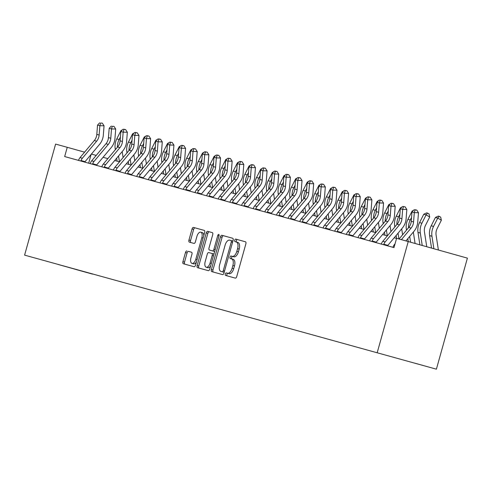 <?xml version="1.0" encoding="UTF-8"?>
<svg xmlns="http://www.w3.org/2000/svg" width="492" height="492" viewBox="0 0 492 492"><rect width="100%" height="100%" fill="white"/><g stroke="black" fill="none" stroke-linecap="round" stroke-linejoin="round"><path stroke-width="0.74" d="M225.311 273.989A1.322 0.664 -74.3 0 0 225.594 275.434L235.311 278.121A1.888 0.947 -74.3 0 0 236.738 276.559L245.865 243.86A1.888 0.947 -74.3 0 0 245.459 241.787L235.742 239.106A1.322 0.664 -74.3 0 0 234.745 240.201A1.322 0.664 -74.3 0 0 235.028 241.646A1.322 0.664 -74.3 0 0 235.035 241.646L236.289 241.996A6.033 3.038 -74.3 0 0 236.289 241.996A6.033 3.038 -74.3 0 1 237.593 248.614L236.83 251.338A6.033 3.038 -74.3 0 1 232.279 256.344L231.025 256A1.322 0.664 -74.3 0 0 230.028 257.095A1.322 0.664 -74.3 0 0 230.311 258.54A1.322 0.664 -74.3 0 0 230.317 258.54L231.572 258.89A6.033 3.038 -74.3 0 0 231.572 258.89A6.033 3.038 -74.3 0 1 232.876 265.508L232.113 268.238A6.033 3.038 -74.3 0 1 227.562 273.238L226.308 272.894A1.322 0.664 -74.3 0 0 225.311 273.989M233.177 259.339L231.578 258.89L233.171 259.339A6.033 3.038 -74.3 0 0 233.171 259.339A6.033 3.038 -74.3 0 1 234.475 265.957L233.712 268.681A6.033 3.038 -74.3 0 1 229.161 273.687L227.907 273.343A1.322 0.664 -74.3 0 0 226.91 274.438A1.322 0.664 -74.3 0 0 227.138 275.864M245.526 241.812L237.341 239.549A1.322 0.664 -74.3 0 0 236.345 240.643A1.322 0.664 -74.3 0 0 236.578 242.076M236.301 241.996L237.888 242.439A6.033 3.038 -74.3 0 0 237.888 242.439A6.033 3.038 -74.3 0 1 239.192 249.063L238.429 251.787A6.033 3.038 -74.3 0 1 233.878 256.793L232.624 256.449A1.322 0.664 -74.3 0 0 231.627 257.544A1.322 0.664 -74.3 0 0 231.861 258.97M87.225 272.648L76.186 269.561L87.225 272.648M186.905 250.945A1.888 0.947 -74.3 0 0 185.478 252.507L182.919 261.683A1.888 0.947 -74.3 0 0 183.325 263.749L194.119 266.732A1.888 0.947 -74.3 0 0 195.539 265.17L204.666 232.47A1.888 0.947 -74.3 0 0 204.26 230.404L193.473 227.421A1.888 0.947 -74.3 0 0 192.046 228.983L188.953 240.065A1.888 0.947 -74.3 0 0 189.358 242.132L193.977 243.411A1.888 0.947 -74.3 0 0 195.404 241.849L196.935 236.351A5.043 2.54 -74.3 0 1 200.742 232.169A5.043 2.54 -74.3 0 1 201.831 237.704L195.816 259.229A5.043 2.54 -74.3 0 1 192.009 263.411A5.043 2.54 -74.3 0 1 190.927 257.876L191.929 254.29A1.888 0.947 -74.3 0 0 191.523 252.224L188.504 251.394A1.888 0.947 -74.3 0 0 187.077 252.956L184.518 262.131A1.888 0.947 -74.3 0 0 184.857 264.173M407.8 238.669L408.243 241.56L396.583 238.337L394 247.593L64.667 156.561L67.25 147.305L55.602 144.088L24.6 255.133L436.398 369.178L24.6 255.133M436.398 369.178L467.4 258.134L408.231 241.56L377.229 352.604M211.357 269.542A1.888 0.947 -74.3 0 0 211.763 271.615L222.556 274.597A1.888 0.947 -74.3 0 0 223.977 273.029L233.11 240.33A1.888 0.947 -74.3 0 0 232.704 238.263L221.91 235.281A1.888 0.947 -74.3 0 0 220.49 236.843L211.357 269.542L212.956 269.991A1.888 0.947 -74.3 0 0 213.294 272.033M208.337 270.668L197.544 267.685A1.888 0.947 -74.3 0 0 197.544 267.685A1.888 0.947 -74.3 0 1 197.138 265.612L206.271 232.913A1.888 0.947 -74.3 0 1 207.692 231.351L212.31 232.624A1.888 0.947 -74.3 0 1 212.716 234.696L209.014 247.956A1.888 0.947 -74.3 0 0 209.42 250.028L212.482 250.871A1.888 0.947 -74.3 0 0 213.903 249.309L217.759 235.502A1.322 0.664 -74.3 0 1 218.755 234.407A1.322 0.664 -74.3 0 1 219.038 235.859L209.758 269.099A1.888 0.947 -74.3 0 1 208.337 270.668M415.894 363.459L426.589 366.454L415.894 363.459M92.521 273.933L58.216 264.45M92.478 274.087L58.173 264.481M84.587 152.163L67.25 147.305M396.564 238.423L394.209 237.771M387.352 235.877L382.561 234.555M375.71 232.661L370.913 231.332M364.062 229.438L359.271 228.116M352.413 226.222L347.623 224.893M340.772 222.999L335.981 221.677M329.123 219.783L324.333 218.46M317.481 216.56L312.684 215.238M305.833 213.343L301.043 212.021M294.185 210.127L289.394 208.799M282.543 206.904L277.752 205.582M270.895 203.688L266.104 202.36M259.253 200.465L254.462 199.143M247.605 197.249L242.814 195.927M235.963 194.032L231.166 192.704M224.315 190.81L219.524 189.488M212.667 187.593L207.876 186.265M201.025 184.371L196.234 183.049M189.377 181.154L184.586 179.832M177.735 177.938L172.944 176.61M166.087 174.715L161.296 173.393M154.439 171.499L149.648 170.171M142.797 168.276L138.006 166.954M131.149 165.06L126.358 163.738M119.507 161.837L114.716 160.515M107.859 158.621L103.068 157.299M96.217 155.404L91.42 154.076M88.677 163.196L91.125 154.433M232.771 238.288L223.509 235.73A1.888 0.947 -74.3 0 0 222.089 237.292L212.956 269.991M222.261 271.775A1.322 0.664 -74.3 0 0 223.257 270.68L231.271 241.978A1.322 0.664 -74.3 0 0 230.988 240.526L229.659 240.164A6.033 3.038 -74.3 0 0 225.108 245.164L219.629 264.788A6.033 3.038 -74.3 0 0 220.933 271.406L223.86 272.224A1.322 0.664 -74.3 0 0 224.229 272.137M232.857 241.234A1.322 0.664 -74.3 0 0 232.587 240.975L230.988 240.526L232.587 240.975M222.525 271.855A6.033 3.038 -74.3 0 0 222.532 271.855L223.86 272.224M212.378 232.648L209.291 231.8A1.888 0.947 -74.3 0 0 207.87 233.362L198.737 266.061A1.888 0.947 -74.3 0 0 199.075 268.103M211.019 250.471L214.082 251.32A1.888 0.947 -74.3 0 0 214.801 251.049M205.17 261.719A5.043 2.54 -74.3 0 0 206.259 267.254A5.043 2.54 -74.3 0 0 210.066 263.072L212.181 255.483A1.888 0.947 -74.3 0 0 211.775 253.417L208.713 252.568A1.888 0.947 -74.3 0 0 207.286 254.13L205.17 261.719M206.259 267.254L207.858 267.697A5.043 2.54 -74.3 0 0 210.668 265.834M213.848 254.462A1.888 0.947 -74.3 0 0 213.374 253.866L211.775 253.417L213.374 253.866M191.591 252.248L188.504 251.394M192.009 263.411L193.608 263.86A5.043 2.54 -74.3 0 0 196.425 261.996M203.78 235.656A5.043 2.54 -74.3 0 0 202.341 232.618L200.742 232.169M204.334 230.428L195.072 227.864A1.888 0.947 -74.3 0 0 193.645 229.432L190.552 240.514A1.888 0.947 -74.3 0 0 190.89 242.556M438.39 250.01L436.096 235.102A9.606 8.303 -74.5 0 1 437.16 228.552L441.361 220.219L437.745 218.104L433.544 226.437A14.409 12.454 105.5 0 0 431.958 236.258L433.876 248.743M439.251 216.326L437.745 218.104L435.42 217.458L438.317 216.068L439.251 216.326L440.691 217.175L441.361 220.219M435.42 217.458L431.22 225.791A14.409 12.454 105.5 0 0 429.627 235.619L431.546 248.091M399.061 239.026L408.754 227.452A9.606 8.303 105.5 0 0 411.244 221.302L411.97 211.997L414.295 212.642L415.045 209.992L416.718 210.016L415.045 209.992M401.386 239.665L411.084 228.097A9.606 8.303 105.5 0 0 413.569 221.947L414.295 212.642L418.483 212.704L417.757 222.009A14.409 12.454 -74.5 0 1 414.024 231.234L405.912 240.92M392.868 247.31L393.151 246.799A6.728 5.812 -74.5 0 1 394.461 244.512L395.064 243.792M418.483 212.704L416.718 210.016M414.116 209.733L411.97 211.997M426.742 246.744L424.455 231.886A9.606 8.303 -74.5 0 1 425.512 225.336L429.713 217.003L426.103 214.881L421.902 223.214A14.409 12.454 105.5 0 0 420.309 233.042L422.228 245.477M427.603 213.11L426.103 214.881L423.772 214.235L426.669 212.852L427.603 213.11L429.049 213.958L429.713 217.003M423.772 214.235L419.571 222.575A14.409 12.454 105.5 0 0 417.985 232.396L419.897 244.825M417.062 210.539L417.505 211.216M414.793 209.746L415.463 209.752M411.54 217.446L410.254 219.998A14.409 12.454 105.5 0 0 408.489 227.771M412.733 211.185L412.13 211.019L407.929 219.352A14.409 12.454 105.5 0 0 406.337 229.18L406.49 230.158M409.682 236.418L410.574 242.212M415.088 243.478L413.329 232.064M412.13 211.019L413.532 210.348M405.414 207.317L405.863 207.999M403.145 206.523L403.821 206.535M399.898 214.223L398.612 216.775A14.409 12.454 105.5 0 0 396.841 224.555M401.091 207.968L400.482 207.802L396.281 216.136A14.409 12.454 105.5 0 0 394.695 225.957L394.842 226.941M396.152 235.447L396.595 238.343M398.034 233.202L398.926 238.989M402.604 234.795L401.687 228.848M400.482 207.802L401.884 207.126M381.226 244.087L381.503 243.583A6.728 5.812 -74.5 0 1 382.813 241.295L397.112 224.235A9.606 8.303 105.5 0 0 399.596 218.085L400.322 208.774L402.653 209.42L403.403 206.769L405.076 206.794L403.403 206.769M383.772 244.795L383.834 244.223A6.728 5.812 -74.5 0 1 385.144 241.935L399.436 224.881A9.606 8.303 105.5 0 0 401.927 218.725L402.653 209.42L406.835 209.481L406.109 218.792A14.409 12.454 -74.5 0 1 402.382 228.017L388.083 245.077A1.919 1.661 105.5 0 0 387.887 245.36L387.77 245.914M383.834 244.223L387.887 245.36M406.835 209.481L405.076 206.794M402.468 206.511L400.322 208.774M369.578 240.871L369.861 240.36A6.728 5.812 -74.5 0 1 371.165 238.073L385.464 221.013A9.606 8.303 105.5 0 0 387.948 214.863L388.674 205.558L391.005 206.203L391.755 203.553L393.428 203.577L391.755 203.553M372.13 241.578L372.192 241.006A6.728 5.812 -74.5 0 1 373.496 238.718L387.794 221.658A9.606 8.303 105.5 0 0 390.279 215.508L391.005 206.203L395.193 206.265L394.467 215.57A14.409 12.454 -74.5 0 1 390.734 224.801L376.435 241.855A1.919 1.661 105.5 0 0 376.239 242.138L376.128 242.697M372.192 241.006L376.239 242.138M395.193 206.265L393.428 203.577M390.826 203.294L388.674 205.558M357.93 237.654L358.213 237.144A6.728 5.812 -74.5 0 1 359.523 234.856L373.822 217.796A9.606 8.303 105.5 0 0 376.306 211.646L377.032 202.341L379.363 202.981L380.107 200.336L381.786 200.361L380.107 200.336M360.482 238.356L360.544 237.79A6.728 5.812 -74.5 0 1 361.854 235.502L376.146 218.442A9.606 8.303 105.5 0 0 378.637 212.292L379.363 202.981L383.545 203.048L382.819 212.353A14.409 12.454 -74.5 0 1 379.092 221.578L364.793 238.638A1.919 1.661 105.5 0 0 364.59 238.921L364.48 239.475M360.544 237.79L364.59 238.921M383.545 203.048L381.786 200.361M379.178 200.078L377.032 202.341M393.772 204.1L394.215 204.777M391.503 203.307L392.173 203.313M388.249 211.007L386.964 213.559A14.409 12.454 105.5 0 0 385.199 221.332M389.443 204.752L388.834 204.58L384.633 212.913A14.409 12.454 105.5 0 0 383.047 222.741L383.194 223.719M384.504 232.23L384.965 235.219M386.392 229.979L387.296 235.859M390.956 231.578L390.039 225.631M388.834 204.58L390.242 203.909M346.288 234.432L346.571 233.928A6.728 5.812 -74.5 0 1 347.875 231.634L362.173 214.58A9.606 8.303 105.5 0 0 364.658 208.43L365.384 199.119L367.715 199.764L368.465 197.114L370.138 197.138L368.465 197.114M348.84 235.139L348.896 234.567A6.728 5.812 -74.5 0 1 350.206 232.279L364.504 215.219A9.606 8.303 105.5 0 0 366.989 209.069L367.715 199.764L371.897 199.826L371.171 209.137A14.409 12.454 -74.5 0 1 367.444 218.362L353.145 235.422A1.919 1.661 105.5 0 0 352.948 235.705L352.838 236.258M348.896 234.567L352.948 235.705M371.897 199.826L370.138 197.138M367.53 196.855L365.384 199.119M382.124 200.884L382.567 201.56M379.855 200.084L380.531 200.096M376.608 207.79L375.322 210.342A14.409 12.454 105.5 0 0 373.551 218.116M377.801 201.529L377.192 201.363L372.991 209.697A14.409 12.454 105.5 0 0 371.398 219.518L371.552 220.502M372.862 229.014L373.323 231.996M374.744 226.763L375.648 232.642M379.307 228.362L378.391 222.409M377.192 201.363L378.594 200.687M370.482 197.661L370.925 198.338M368.213 196.868L368.883 196.88M364.959 204.567L363.674 207.12A14.409 12.454 105.5 0 0 361.909 214.893M366.153 198.313L365.544 198.141L361.343 206.48A14.409 12.454 105.5 0 0 359.757 216.302L359.904 217.28M361.214 225.791L361.675 228.78M363.102 223.546L364.006 229.426M367.665 225.139L366.749 219.192M365.544 198.141L366.952 197.47M358.834 194.445L359.277 195.121M356.565 193.651L357.241 193.657M353.317 201.351L352.026 203.903A14.409 12.454 105.5 0 0 350.261 211.677M354.504 195.09L353.902 194.924L349.701 203.257A14.409 12.454 105.5 0 0 348.108 213.085L348.262 214.063M349.572 222.575L350.027 225.557M351.454 220.324L352.358 226.203M356.017 221.923L355.101 215.97M353.902 194.924L355.304 194.254M347.192 191.222L347.635 191.898M344.923 190.429L345.593 190.441M341.669 198.128L340.384 200.681A14.409 12.454 105.5 0 0 338.613 208.46M342.863 191.874L342.254 191.708L338.053 200.041A14.409 12.454 105.5 0 0 336.466 209.863L336.614 210.847M337.924 219.352L338.385 222.341M339.806 217.107L340.716 222.987M344.375 218.7L343.459 212.753M342.254 191.708L343.662 191.031M335.544 188.005L335.987 188.682M333.275 187.212L333.945 187.218M330.021 194.912L328.736 197.464A14.409 12.454 105.5 0 0 326.971 205.238M331.214 188.651L330.606 188.485L326.411 196.818A14.409 12.454 105.5 0 0 324.818 206.646L324.972 207.624M326.282 216.136L326.737 219.125M328.164 213.885L329.068 219.764M332.727 215.484L331.811 209.537M330.606 188.485L332.014 187.815M334.64 231.215L334.923 230.705A6.728 5.812 -74.5 0 1 336.233 228.417L350.525 211.357A9.606 8.303 105.5 0 0 353.016 205.207L353.742 195.902L356.067 196.542L356.817 193.897L358.49 193.922L356.817 193.897M337.192 231.917L337.254 231.351A6.728 5.812 -74.5 0 1 338.558 229.063L352.856 212.003A9.606 8.303 105.5 0 0 355.341 205.853L356.067 196.542L360.255 196.609L359.529 205.914A14.409 12.454 -74.5 0 1 355.796 215.139L341.503 232.199A1.919 1.661 105.5 0 0 341.3 232.482L341.19 233.036M337.254 231.351L341.3 232.482M360.255 196.609L358.49 193.922M355.888 193.639L353.742 195.902M322.998 227.993L323.281 227.488A6.728 5.812 -74.5 0 1 324.585 225.201L338.883 208.141A9.606 8.303 105.5 0 0 341.368 201.991L342.094 192.679L344.425 193.325L345.175 190.675L346.848 190.699L345.175 190.675M325.544 228.7L325.606 228.128A6.728 5.812 -74.5 0 1 326.916 225.84L341.214 208.78A9.606 8.303 105.5 0 0 343.699 202.63L344.425 193.325L348.607 193.387L347.881 202.698A14.409 12.454 -74.5 0 1 344.154 211.923L329.855 228.983A1.919 1.661 105.5 0 0 329.658 229.266L329.542 229.819M325.606 228.128L329.658 229.266M348.607 193.387L346.848 190.699M344.24 190.416L342.094 192.679M311.35 224.776L311.633 224.266A6.728 5.812 -74.5 0 1 312.937 221.978L327.235 204.918A9.606 8.303 105.5 0 0 329.72 198.768L330.446 189.463L332.776 190.109L333.527 187.458L335.2 187.483L333.527 187.458M313.902 225.477L313.964 224.912A6.728 5.812 -74.5 0 1 315.267 222.624L329.566 205.564A9.606 8.303 105.5 0 0 332.051 199.414L332.776 190.109L336.965 190.17L336.239 199.475A14.409 12.454 -74.5 0 1 332.506 208.706L318.213 225.76A1.919 1.661 105.5 0 0 318.01 226.043L317.9 226.603M313.964 224.912L318.01 226.043M336.965 190.17L335.2 187.483M332.598 187.2L330.446 189.463M299.708 221.554L299.985 221.049A6.728 5.812 -74.5 0 1 301.295 218.762L315.593 201.702A9.606 8.303 105.5 0 0 318.078 195.552L318.804 186.247L321.135 186.886L321.885 184.236L323.558 184.266L321.885 184.236M302.254 222.261L302.316 221.695A6.728 5.812 -74.5 0 1 303.625 219.401L317.918 202.347A9.606 8.303 105.5 0 0 320.409 196.197L321.135 186.886L325.317 186.954L324.591 196.259A14.409 12.454 -74.5 0 1 320.864 205.484L306.565 222.544A1.919 1.661 105.5 0 0 306.362 222.827L306.252 223.38M302.316 221.695L306.362 222.827M325.317 186.954L323.558 184.266M320.95 183.983L318.804 186.247M288.06 218.337L288.343 217.827A6.728 5.812 -74.5 0 1 289.647 215.539L303.945 198.485A9.606 8.303 105.5 0 0 306.43 192.335L307.156 183.024L309.486 183.67L310.237 181.019L311.91 181.044L310.237 181.019M290.612 219.045L290.674 218.473A6.728 5.812 -74.5 0 1 291.977 216.185L306.276 199.125A9.606 8.303 105.5 0 0 308.761 192.975L309.486 183.67L313.675 183.731L312.949 193.042A14.409 12.454 -74.5 0 1 309.216 202.267L294.917 219.321A1.919 1.661 105.5 0 0 294.72 219.61L294.61 220.164M290.674 218.473L294.72 219.61M313.675 183.731L311.91 181.044M309.302 180.761L307.156 183.024M323.896 184.789L324.345 185.466M321.627 183.99L322.303 184.002M318.379 191.695L317.094 194.248A14.409 12.454 105.5 0 0 315.323 202.021M319.572 185.435L318.964 185.269L314.763 193.602A14.409 12.454 105.5 0 0 313.17 203.424L313.324 204.408M314.634 212.919L315.095 215.902M316.516 210.668L317.42 216.548M321.079 212.261L320.169 206.314M318.964 185.269L320.366 184.592M276.412 215.121L276.695 214.61A6.728 5.812 -74.5 0 1 278.005 212.323L292.297 195.262A9.606 8.303 105.5 0 0 294.788 189.113L295.514 179.808L297.838 180.447L298.589 177.803L300.268 177.827L298.589 177.803M278.964 215.822L279.025 215.256A6.728 5.812 -74.5 0 1 280.329 212.968L294.628 195.908A9.606 8.303 105.5 0 0 297.113 189.758L297.838 180.447L302.026 180.515L301.301 189.82A14.409 12.454 -74.5 0 1 297.574 199.045L283.275 216.105A1.919 1.661 105.5 0 0 283.072 216.388L282.962 216.941M279.025 215.256L283.072 216.388M302.026 180.515L300.268 177.827M297.66 177.544L295.514 179.808M312.254 181.566L312.697 182.243M309.985 180.773L310.655 180.785M306.731 188.473L305.446 191.025A14.409 12.454 105.5 0 0 303.681 198.799M307.924 182.218L307.315 182.046L303.115 190.379A14.409 12.454 105.5 0 0 301.528 200.207L301.676 201.185M302.986 209.697L303.447 212.685M304.874 207.452L305.778 213.331M309.437 209.045L308.521 203.098M307.315 182.046L308.724 181.376M264.77 211.898L265.053 211.394A6.728 5.812 -74.5 0 1 266.356 209.106L280.655 192.046A9.606 8.303 105.5 0 0 283.14 185.896L283.866 176.585L286.196 177.231L286.947 174.58L288.62 174.605L286.947 174.58M267.316 212.605L267.377 212.034A6.728 5.812 -74.5 0 1 268.687 209.746L282.986 192.686A9.606 8.303 105.5 0 0 285.471 186.536L286.196 177.231L290.378 177.292L289.653 186.603A14.409 12.454 -74.5 0 1 285.926 195.828L271.627 212.888A1.919 1.661 105.5 0 0 271.43 213.171L271.32 213.725M267.377 212.034L271.43 213.171M290.378 177.292L288.62 174.605M286.012 174.322L283.866 176.585M300.606 178.35L301.049 179.026M298.337 177.55L299.013 177.563M295.089 185.256L293.804 187.809A14.409 12.454 105.5 0 0 292.033 195.582M296.282 178.996L295.674 178.83L291.473 187.163A14.409 12.454 105.5 0 0 289.88 196.991L290.034 197.968M291.344 206.48L291.805 209.463M293.226 204.229L294.13 210.109M297.789 205.828L296.873 199.875M295.674 178.83L297.076 178.159M253.122 208.682L253.405 208.171A6.728 5.812 -74.5 0 1 254.715 205.884L269.007 188.823A9.606 8.303 105.5 0 0 271.498 182.673L272.224 173.368L274.548 174.014L275.299 171.364L276.971 171.388L275.299 171.364M255.674 209.383L255.735 208.817A6.728 5.812 -74.5 0 1 257.039 206.529L271.338 189.469A9.606 8.303 105.5 0 0 273.823 183.319L274.548 174.014L278.736 174.076L278.011 183.381A14.409 12.454 -74.5 0 1 274.278 192.606L259.985 209.666A1.919 1.661 105.5 0 0 259.782 209.949L259.671 210.508M255.735 208.817L259.782 209.949M278.736 174.076L276.971 171.388M274.37 171.105L272.224 173.368M288.964 175.127L289.407 175.804M286.695 174.334L287.365 174.346M283.441 182.034L282.156 184.586A14.409 12.454 105.5 0 0 280.385 192.366M284.634 175.779L284.025 175.607L279.825 183.947A14.409 12.454 105.5 0 0 278.238 193.768L278.386 194.752M279.696 203.257L280.157 206.246M281.584 201.013L282.488 206.892M286.147 202.606L285.231 196.659M284.025 175.607L285.434 174.937M241.48 205.459L241.763 204.955A6.728 5.812 -74.5 0 1 243.066 202.667L257.365 185.607A9.606 8.303 105.5 0 0 259.85 179.457L260.575 170.146L262.906 170.792L263.657 168.141L265.329 168.172L263.657 168.141M244.026 206.166L244.087 205.601A6.728 5.812 -74.5 0 1 245.397 203.307L259.69 186.253A9.606 8.303 105.5 0 0 262.181 180.103L262.906 170.792L267.088 170.859L266.363 180.164A14.409 12.454 -74.5 0 1 262.636 189.389L248.337 206.449A1.919 1.661 105.5 0 0 248.14 206.732L248.023 207.286M244.087 205.601L248.14 206.732M267.088 170.859L265.329 168.172M262.722 167.889L260.575 170.146M277.316 171.911L277.759 172.587M275.046 171.118L275.717 171.124M271.793 178.817L270.508 181.37A14.409 12.454 105.5 0 0 268.743 189.143M272.986 172.557L272.383 172.391L268.183 180.724A14.409 12.454 105.5 0 0 266.59 190.552L266.744 191.529M268.054 200.041L268.509 203.03M269.936 197.79L270.84 203.67M274.499 199.389L273.583 193.436M272.383 172.391L273.786 171.72M229.832 202.243L230.115 201.732A6.728 5.812 -74.5 0 1 231.418 199.445L245.717 182.391A9.606 8.303 105.5 0 0 248.202 176.234L248.927 166.929L251.258 167.575L252.009 164.925L253.681 164.949L252.009 164.925M232.384 202.95L232.445 202.378A6.728 5.812 -74.5 0 1 233.749 200.09L248.048 183.03A9.606 8.303 105.5 0 0 250.533 176.88L251.258 167.575L255.446 167.637L254.721 176.948A14.409 12.454 -74.5 0 1 250.988 186.173L236.695 203.227A1.919 1.661 105.5 0 0 236.492 203.516L236.381 204.069M232.445 202.378L236.492 203.516M255.446 167.637L253.681 164.949M251.08 164.666L248.927 166.929M265.668 168.688L266.117 169.371M263.398 167.895L264.075 167.907M260.151 175.601L258.866 178.147A14.409 12.454 105.5 0 0 257.095 185.927M261.344 169.34L260.735 169.174L256.535 177.507A14.409 12.454 105.5 0 0 254.948 187.329L255.096 188.313M256.406 196.818L256.867 199.807M258.288 194.574L259.198 200.453M262.857 196.167L261.941 190.22M260.735 169.174L262.138 168.498M218.184 199.026L218.466 198.516A6.728 5.812 -74.5 0 1 219.776 196.228L234.075 179.168A9.606 8.303 105.5 0 0 236.56 173.018L237.285 163.713L239.616 164.353L240.36 161.708L242.039 161.733L240.36 161.708M220.736 199.727L220.797 199.162A6.728 5.812 -74.5 0 1 222.107 196.874L236.4 179.814A9.606 8.303 105.5 0 0 238.891 173.664L239.616 164.353L243.798 164.42L243.073 173.725A14.409 12.454 -74.5 0 1 239.346 182.95L225.047 200.01A1.919 1.661 105.5 0 0 224.844 200.293L224.733 200.847M220.797 199.162L224.844 200.293M243.798 164.42L242.039 161.733M239.432 161.45L237.285 163.713M254.026 165.472L254.469 166.148M251.756 164.679L252.427 164.685M248.503 172.378L247.218 174.931A14.409 12.454 105.5 0 0 245.453 182.704M249.696 166.124L249.087 165.952L244.887 174.285A14.409 12.454 105.5 0 0 243.3 184.113L243.454 185.09M244.758 193.602L245.219 196.591M246.646 191.357L247.55 197.23M251.209 192.95L250.293 187.003M249.087 165.952L250.496 165.281M242.378 162.255L242.82 162.932M240.108 161.456L240.785 161.468M236.861 169.162L235.576 171.714A14.409 12.454 105.5 0 0 233.805 179.488M238.054 162.901L237.445 162.735L233.245 171.068A14.409 12.454 105.5 0 0 231.652 180.896L231.806 181.874M233.116 190.386L233.577 193.368M234.998 188.135L235.902 194.014M239.561 189.734L238.651 183.78M237.445 162.735L238.848 162.059M230.736 159.033L231.178 159.709M228.466 158.239L229.137 158.252M225.213 165.939L223.928 168.492A14.409 12.454 105.5 0 0 222.163 176.271M226.406 159.685L225.797 159.513L221.597 167.852A14.409 12.454 105.5 0 0 220.01 177.673L220.158 178.657M221.468 187.163L221.929 190.152M223.356 184.918L224.26 190.798M227.919 186.511L227.003 180.564M225.797 159.513L227.206 158.842M219.088 155.816L219.53 156.493M216.818 155.023L217.495 155.029M213.571 162.723L212.28 165.275A14.409 12.454 105.5 0 0 210.514 173.049M214.758 156.462L214.155 156.296L209.955 164.629A14.409 12.454 105.5 0 0 208.362 174.457L208.516 175.435M209.826 183.947L210.281 186.935M211.708 181.696L212.612 187.575M216.271 183.295L215.355 177.341M214.155 156.296L215.558 155.626M207.446 152.594L207.888 153.276M205.176 151.8L205.847 151.813M201.923 159.5L200.638 162.053A14.409 12.454 105.5 0 0 198.866 169.832M203.116 153.246L202.507 153.08L198.307 161.413A14.409 12.454 105.5 0 0 196.72 171.234L196.868 172.218M198.178 180.724L198.639 183.713M200.06 178.479L200.97 184.359M204.629 180.072L203.713 174.125M202.507 153.08L203.916 152.403M195.798 149.377L196.24 150.054M193.528 148.584L194.199 148.59M190.275 156.284L188.989 158.836A14.409 12.454 105.5 0 0 187.224 166.61M191.468 150.029L190.859 149.857L186.665 158.19A14.409 12.454 105.5 0 0 185.072 168.018L185.226 168.996M186.536 177.507L186.991 180.496M188.418 175.257L189.322 181.136M192.981 176.856L192.065 170.908M190.859 149.857L192.267 149.187M184.149 146.161L184.598 146.837M181.88 145.361L182.557 145.374M178.633 153.067L177.348 155.62A14.409 12.454 105.5 0 0 175.576 163.393M179.826 146.807L179.217 146.641L175.017 154.974A14.409 12.454 105.5 0 0 173.424 164.795L173.578 165.779M174.888 174.291L175.349 177.274M176.769 172.04L177.673 177.919M181.333 173.639L180.423 167.686M179.217 146.641L180.619 145.964M172.507 142.938L172.95 143.615M170.238 142.145L170.908 142.157M166.985 149.845L165.699 152.397A14.409 12.454 105.5 0 0 163.934 160.171M168.178 143.59L167.569 143.418L163.369 151.757A14.409 12.454 105.5 0 0 161.782 161.579L161.93 162.563M163.239 171.068L163.701 174.057M165.127 168.824L166.032 174.703M169.691 170.417L168.774 164.469M167.569 143.418L168.977 142.748M206.542 195.804L206.825 195.299A6.728 5.812 -74.5 0 1 208.128 193.012L222.427 175.952A9.606 8.303 105.5 0 0 224.912 169.802L225.637 160.49L227.968 161.136L228.718 158.486L230.391 158.51L228.718 158.486M209.094 196.511L209.155 195.939A6.728 5.812 -74.5 0 1 210.459 193.651L224.758 176.591A9.606 8.303 105.5 0 0 227.243 170.441L227.968 161.136L232.15 161.198L231.424 170.509A14.409 12.454 -74.5 0 1 227.698 179.734L213.399 196.794A1.919 1.661 105.5 0 0 213.202 197.077L213.091 197.63M209.155 195.939L213.202 197.077M232.15 161.198L230.391 158.51M227.784 158.227L225.637 160.49M194.893 192.587L195.176 192.077A6.728 5.812 -74.5 0 1 196.486 189.789L210.779 172.729A9.606 8.303 105.5 0 0 213.27 166.579L213.995 157.274L216.32 157.92L217.07 155.269L218.749 155.294L217.07 155.269M197.446 193.288L197.507 192.723A6.728 5.812 -74.5 0 1 198.811 190.435L213.11 173.375A9.606 8.303 105.5 0 0 215.594 167.225L216.32 157.92L220.508 157.981L219.783 167.286A14.409 12.454 -74.5 0 1 216.056 176.511L201.757 193.571A1.919 1.661 105.5 0 0 201.554 193.854L201.443 194.414M197.507 192.723L201.554 193.854M220.508 157.981L218.749 155.294M216.142 155.011L213.995 157.274M183.252 189.365L183.534 188.86A6.728 5.812 -74.5 0 1 184.838 186.573L199.137 169.512A9.606 8.303 105.5 0 0 201.622 163.362L202.347 154.051L204.678 154.697L205.428 152.046L207.101 152.077L205.428 152.046M185.798 190.072L185.859 189.5A6.728 5.812 -74.5 0 1 187.169 187.212L201.468 170.158A9.606 8.303 105.5 0 0 203.952 164.008L204.678 154.697L208.86 154.765L208.134 164.07A14.409 12.454 -74.5 0 1 204.408 173.295L190.109 190.355A1.919 1.661 105.5 0 0 189.912 190.638L189.795 191.191M185.859 189.5L189.912 190.638M208.86 154.765L207.101 152.077M204.494 151.788L202.347 154.051M171.603 186.148L171.886 185.638A6.728 5.812 -74.5 0 1 173.196 183.35L187.489 166.29A9.606 8.303 105.5 0 0 189.973 160.14L190.705 150.835L193.03 151.481L193.78 148.83L195.453 148.855L193.78 148.83M174.156 186.855L174.217 186.283A6.728 5.812 -74.5 0 1 175.521 183.996L189.82 166.936A9.606 8.303 105.5 0 0 192.304 160.786L193.03 151.481L197.218 151.542L196.493 160.847A14.409 12.454 -74.5 0 1 192.759 170.078L178.467 187.132A1.919 1.661 105.5 0 0 178.264 187.415L178.153 187.975M174.217 186.283L178.264 187.415M197.218 151.542L195.453 148.855M192.852 148.572L190.705 150.835M159.962 182.932L160.238 182.421A6.728 5.812 -74.5 0 1 161.548 180.133L175.847 163.073A9.606 8.303 105.5 0 0 178.332 156.923L179.057 147.618L181.388 148.258L182.138 145.614L183.811 145.638L182.138 145.614M162.508 183.633L162.569 183.067A6.728 5.812 -74.5 0 1 163.879 180.779L178.172 163.719A9.606 8.303 105.5 0 0 180.662 157.569L181.388 148.258L185.57 148.326L184.844 157.631A14.409 12.454 -74.5 0 1 181.118 166.856L166.819 183.916A1.919 1.661 105.5 0 0 166.622 184.199L166.505 184.752M162.569 183.067L166.622 184.199M185.57 148.326L183.811 145.638M181.204 145.355L179.057 147.618M148.313 179.709L148.596 179.205A6.728 5.812 -74.5 0 1 149.9 176.911L164.199 159.857A9.606 8.303 105.5 0 0 166.683 153.707L167.409 144.396L169.74 145.042L170.49 142.391L172.163 142.416L170.49 142.391M150.866 180.416L150.927 179.844A6.728 5.812 -74.5 0 1 152.231 177.557L166.53 160.497A9.606 8.303 105.5 0 0 169.014 154.347L169.74 145.042L173.928 145.103L173.202 154.414A14.409 12.454 -74.5 0 1 169.469 163.639L155.171 180.699A1.919 1.661 105.5 0 0 154.974 180.982L154.863 181.536M150.927 179.844L154.974 180.982M173.928 145.103L172.163 142.416M169.562 142.133L167.409 144.396M136.665 176.493L136.948 175.982A6.728 5.812 -74.5 0 1 138.258 173.694L152.557 156.634A9.606 8.303 105.5 0 0 155.041 150.484L155.767 141.179L158.092 141.819L158.842 139.174L160.521 139.199L158.842 139.174M139.218 177.194L139.279 176.628A6.728 5.812 -74.5 0 1 140.583 174.34L154.882 157.28A9.606 8.303 105.5 0 0 157.366 151.13L158.092 141.819L162.28 141.887L161.554 151.192A14.409 12.454 -74.5 0 1 157.827 160.417L143.529 177.477A1.919 1.661 105.5 0 0 143.326 177.76L143.215 178.313M139.279 176.628L143.326 177.76M162.28 141.887L160.521 139.199M157.914 138.916L155.767 141.179M125.023 173.27L125.306 172.766A6.728 5.812 -74.5 0 1 126.61 170.478L140.909 153.418A9.606 8.303 105.5 0 0 143.393 147.268L144.119 137.957L146.45 138.603L147.2 135.952L148.873 135.976L147.2 135.952M127.576 173.977L127.631 173.405A6.728 5.812 -74.5 0 1 128.941 171.118L143.24 154.064A9.606 8.303 105.5 0 0 145.724 147.907L146.45 138.603L150.632 138.664L149.906 147.975A14.409 12.454 -74.5 0 1 146.179 157.2L131.881 174.26A1.919 1.661 105.5 0 0 131.684 174.543L131.573 175.097M127.631 173.405L131.684 174.543M150.632 138.664L148.873 135.976M146.265 135.694L144.119 137.957M160.859 139.722L161.302 140.398M158.59 138.929L159.267 138.935M155.343 146.628L154.058 149.181A14.409 12.454 105.5 0 0 152.286 156.954M156.536 140.368L155.927 140.202L151.727 148.535A14.409 12.454 105.5 0 0 150.134 158.363L150.288 159.34M151.597 167.852L152.059 170.835M153.479 165.601L154.383 171.48M158.043 167.2L157.126 161.247M155.927 140.202L157.329 139.531M113.375 170.054L113.658 169.543A6.728 5.812 -74.5 0 1 114.968 167.255L129.261 150.195A9.606 8.303 105.5 0 0 131.751 144.045L132.477 134.74L134.802 135.386L135.552 132.735L137.225 132.76L135.552 132.735M115.927 170.761L115.989 170.189A6.728 5.812 -74.5 0 1 117.293 167.901L131.592 150.841A9.606 8.303 105.5 0 0 134.076 144.691L134.802 135.386L138.99 135.448L138.264 144.753A14.409 12.454 -74.5 0 1 134.531 153.984L120.239 171.038A1.919 1.661 105.5 0 0 120.036 171.321L119.925 171.88M115.989 170.189L120.036 171.321M138.99 135.448L137.225 132.76M134.624 132.477L132.477 134.74M149.217 136.499L149.66 137.176M146.948 135.706L147.618 135.718M143.695 143.406L142.409 145.958A14.409 12.454 105.5 0 0 140.644 153.738M144.888 137.151L144.279 136.985L140.079 145.318A14.409 12.454 105.5 0 0 138.492 155.14L138.639 156.124M139.949 164.629L140.411 167.618M141.837 162.385L142.742 168.264M146.401 163.977L145.484 158.03M144.279 136.985L145.687 136.309M101.733 166.831L102.016 166.327A6.728 5.812 -74.5 0 1 103.32 164.039L117.619 146.979A9.606 8.303 105.5 0 0 120.103 140.829L120.829 131.524L123.16 132.163L123.91 129.513L125.583 129.544L123.91 129.513M104.279 167.538L104.341 166.972A6.728 5.812 -74.5 0 1 105.651 164.679L119.943 147.625A9.606 8.303 105.5 0 0 122.434 141.475L123.16 132.163L127.342 132.231L126.616 141.536A14.409 12.454 -74.5 0 1 122.889 150.761L108.591 167.821A1.919 1.661 105.5 0 0 108.394 168.104L108.277 168.658M104.341 166.972L108.394 168.104M127.342 132.231L125.583 129.544M122.975 129.261L120.829 131.524M137.569 133.283L138.012 133.959M135.3 132.489L135.976 132.496M132.053 140.189L130.761 142.742A14.409 12.454 105.5 0 0 128.996 150.515M133.24 133.929L132.637 133.762L128.437 142.096A14.409 12.454 105.5 0 0 126.844 151.923L126.998 152.901M128.307 161.413L128.763 164.402M130.189 159.162L131.093 165.041M134.753 160.761L133.836 154.814M132.637 133.762L134.039 133.092M90.085 163.615L90.368 163.11A6.728 5.812 -74.5 0 1 91.672 160.816L105.971 143.762A9.606 8.303 105.5 0 0 108.455 137.612L109.181 128.301L111.512 128.947L112.262 126.296L113.935 126.321L112.262 126.296M92.637 164.322L92.699 163.75A6.728 5.812 -74.5 0 1 94.003 161.462L108.301 144.402A9.606 8.303 105.5 0 0 110.786 138.252L111.512 128.947L115.7 129.009L114.974 138.32A14.409 12.454 -74.5 0 1 111.241 147.545L96.949 164.605A1.919 1.661 105.5 0 0 96.746 164.888L96.635 165.441M92.699 163.75L96.746 164.888M115.7 129.009L113.935 126.321M111.333 126.038L109.181 128.301M125.927 130.066L126.37 130.743M123.658 129.267L124.328 129.279M120.405 136.973L119.119 139.525A14.409 12.454 105.5 0 0 117.348 147.299M121.598 130.712L120.989 130.546L116.788 138.879A14.409 12.454 105.5 0 0 115.202 148.701L115.349 149.685M116.659 158.196L117.121 161.179M118.541 155.946L119.451 161.825M123.111 157.545L122.194 151.591M120.989 130.546L122.391 129.87M78.443 160.398L78.72 159.888A6.728 5.812 -74.5 0 1 80.03 157.6L94.329 140.54A9.606 8.303 105.5 0 0 96.813 134.39L97.539 125.085L99.87 125.724L100.62 123.08L102.293 123.105L100.62 123.08M80.989 161.099L81.051 160.533A6.728 5.812 -74.5 0 1 82.361 158.246L96.653 141.186A9.606 8.303 105.5 0 0 99.144 135.036L99.87 125.724L104.052 125.792L103.326 135.097A14.409 12.454 -74.5 0 1 99.599 144.322L85.3 161.382A1.919 1.661 105.5 0 0 85.098 161.665L84.987 162.219M81.051 160.533L85.098 161.665M104.052 125.792L102.293 123.105M99.685 122.822L97.539 125.085M229.161 273.687L227.562 273.238M233.712 268.681L232.113 268.238M234.475 265.957L232.876 265.508M232.624 256.449L231.025 256M233.878 256.793L232.279 256.344M238.429 251.787L236.83 251.338M239.192 249.063L237.593 248.614M237.341 239.549L235.742 239.106M227.907 273.343L226.308 272.894M222.089 237.292L220.49 236.843M223.509 235.73L221.91 235.281M224.537 271.037L223.257 270.68M232.55 242.335L231.271 241.978M198.737 266.061L197.138 265.612M207.87 233.362L206.271 232.913M209.291 231.8L207.692 231.351M214.082 251.32L212.482 250.871M215.182 249.665L213.903 249.309M219.038 235.859L217.759 235.502M211.345 263.429L210.066 263.072M213.46 255.846L212.181 255.483M197.095 259.591L195.816 259.229M203.11 238.06L201.831 237.704M190.552 240.514L188.953 240.065M193.645 229.432L192.046 228.983M195.072 227.864L193.473 227.421M184.518 262.131L182.919 261.683M187.077 252.956L185.478 252.507M433.544 226.437L431.22 225.791M431.958 236.258L429.627 235.619M408.754 227.452L411.084 228.097M411.244 221.302L413.569 221.947M394.461 244.512L394.83 244.616M421.902 223.214L419.571 222.575M420.309 233.042L417.985 232.396M410.254 219.998L407.929 219.352M407.13 229.395L406.337 229.18M398.612 216.775L396.281 216.136M395.482 226.179L394.695 225.957M397.112 224.235L399.436 224.881M399.596 218.085L401.927 218.725M382.813 241.295L385.144 241.935M385.464 221.013L387.794 221.658M387.948 214.863L390.279 215.508M371.165 238.073L373.496 238.718M373.822 217.796L376.146 218.442M376.306 211.646L378.637 212.292M359.523 234.856L361.854 235.502M386.964 213.559L384.633 212.913M383.834 222.956L383.047 222.741M362.173 214.58L364.504 215.219M364.658 208.43L366.989 209.069M347.875 231.634L350.206 232.279M375.322 210.342L372.991 209.697M372.192 219.739L371.398 219.518M363.674 207.12L361.343 206.48M360.544 216.523L359.757 216.302M352.026 203.903L349.701 203.257M348.902 213.3L348.108 213.085M340.384 200.681L338.053 200.041M337.254 210.084L336.466 209.863M328.736 197.464L326.411 196.818M325.606 206.861L324.818 206.646M350.525 211.357L352.856 212.003M353.016 205.207L355.341 205.853M336.233 228.417L338.558 229.063M338.883 208.141L341.214 208.78M341.368 201.991L343.699 202.63M324.585 225.201L326.916 225.84M327.235 204.918L329.566 205.564M329.72 198.768L332.051 199.414M312.937 221.978L315.267 222.624M315.593 201.702L317.918 202.347M318.078 195.552L320.409 196.197M301.295 218.762L303.625 219.401M303.945 198.485L306.276 199.125M306.43 192.335L308.761 192.975M289.647 215.539L291.977 216.185M317.094 194.248L314.763 193.602M313.964 203.645L313.17 203.424M292.297 195.262L294.628 195.908M294.788 189.113L297.113 189.758M278.005 212.323L280.329 212.968M305.446 191.025L303.115 190.379M302.316 200.422L301.528 200.207M280.655 192.046L282.986 192.686M283.14 185.896L285.471 186.536M266.356 209.106L268.687 209.746M293.804 187.809L291.473 187.163M290.674 197.206L289.88 196.991M269.007 188.823L271.338 189.469M271.498 182.673L273.823 183.319M254.715 205.884L257.039 206.529M282.156 184.586L279.825 183.947M279.025 193.989L278.238 193.768M257.365 185.607L259.69 186.253M259.85 179.457L262.181 180.103M243.066 202.667L245.397 203.307M270.508 181.37L268.183 180.724M267.384 190.767L266.59 190.552M245.717 182.391L248.048 183.03M248.202 176.234L250.533 176.88M231.418 199.445L233.749 200.09M258.866 178.147L256.535 177.507M255.735 187.55L254.948 187.329M234.075 179.168L236.4 179.814M236.56 173.018L238.891 173.664M219.776 196.228L222.107 196.874M247.218 174.931L244.887 174.285M244.087 184.328L243.3 184.113M235.576 171.714L233.245 171.068M232.445 181.111L231.652 180.896M223.928 168.492L221.597 167.852M220.797 177.895L220.01 177.673M212.28 165.275L209.955 164.629M209.155 174.672L208.362 174.457M200.638 162.053L198.307 161.413M197.507 171.456L196.72 171.234M188.989 158.836L186.665 158.19M185.859 168.233L185.072 168.018M177.348 155.62L175.017 154.974M174.217 165.017L173.424 164.795M165.699 152.397L163.369 151.757M162.569 161.8L161.782 161.579M222.427 175.952L224.758 176.591M224.912 169.802L227.243 170.441M208.128 193.012L210.459 193.651M210.779 172.729L213.11 173.375M213.27 166.579L215.594 167.225M196.486 189.789L198.811 190.435M199.137 169.512L201.468 170.158M201.622 163.362L203.952 164.008M184.838 186.573L187.169 187.212M187.489 166.29L189.82 166.936M189.973 160.14L192.304 160.786M173.196 183.35L175.521 183.996M175.847 163.073L178.172 163.719M178.332 156.923L180.662 157.569M161.548 180.133L163.879 180.779M164.199 159.857L166.53 160.497M166.683 153.707L169.014 154.347M149.9 176.911L152.231 177.557M152.557 156.634L154.882 157.28M155.041 150.484L157.366 151.13M138.258 173.694L140.583 174.34M140.909 153.418L143.24 154.064M143.393 147.268L145.724 147.907M126.61 170.478L128.941 171.118M154.058 149.181L151.727 148.535M150.927 158.578L150.134 158.363M129.261 150.195L131.592 150.841M131.751 144.045L134.076 144.691M114.968 167.255L117.293 167.901M142.409 145.958L140.079 145.318M139.279 155.361L138.492 155.14M117.619 146.979L119.943 147.625M120.103 140.829L122.434 141.475M103.32 164.039L105.651 164.679M130.761 142.742L128.437 142.096M127.637 152.139L126.844 151.923M105.971 143.762L108.301 144.402M108.455 137.612L110.786 138.252M91.672 160.816L94.003 161.462M119.119 139.525L116.788 138.879M115.989 148.922L115.202 148.701M94.329 140.54L96.653 141.186M96.813 134.39L99.144 135.036M80.03 157.6L82.361 158.246M237.894 242.445L236.295 241.996"/></g></svg>
